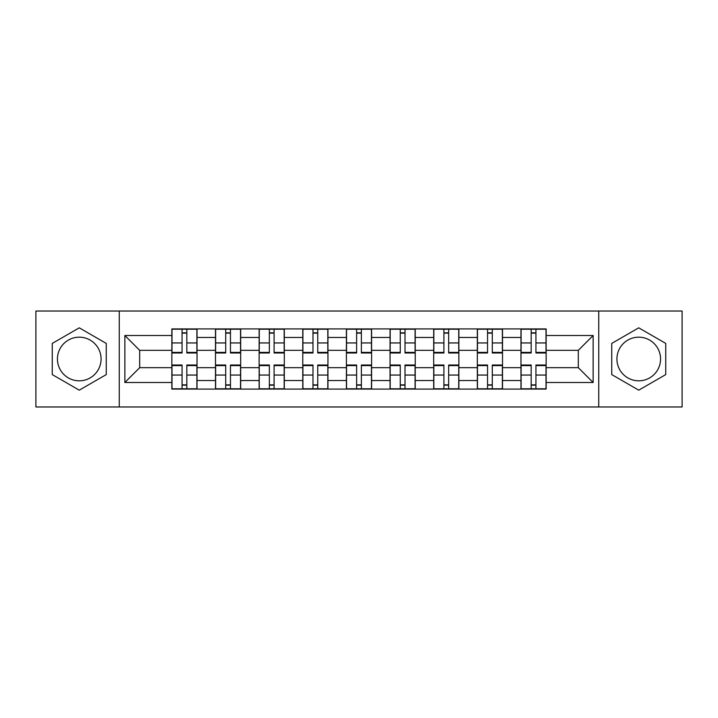 <?xml version="1.0" encoding="UTF-8"?>
<svg xmlns="http://www.w3.org/2000/svg" width="718" height="718" viewBox="0 0 718 718"><rect width="100%" height="100%" fill="white"/><g stroke="black" fill="none" stroke-linecap="round" stroke-linejoin="round"><path stroke-width="1.08" d="M79.258 380.818A21.818 21.818 0 0 1 57.44 359A21.818 21.818 0 0 1 79.258 337.182A21.818 21.818 0 0 1 101.076 359A21.818 21.818 0 0 1 79.258 380.818M638.742 380.818A21.818 21.818 0 0 1 616.924 359A21.818 21.818 0 0 1 638.742 337.182A21.818 21.818 0 0 1 660.56 359A21.818 21.818 0 0 1 638.742 380.818M598.74 406.971L682.1 406.971L682.1 311.029L35.9 311.029L35.9 406.971L598.74 406.971L598.74 311.029M215.49 389.075L215.49 337.46L197.028 337.46L197.028 389.075M197.028 337.46L197.028 328.925M215.49 337.46L215.49 328.925M240.674 328.925L240.674 389.075M259.135 389.075L259.135 328.925M284.31 328.925L284.31 389.075M302.772 389.075L302.772 328.925M327.946 328.925L327.946 389.075M346.408 389.075L346.408 328.925M371.592 328.925L371.592 389.075M390.053 389.075L390.053 328.925M415.228 328.925L415.228 389.075M433.69 389.075L433.69 328.925M458.865 328.925L458.865 389.075M477.326 389.075L477.326 328.925M502.51 328.925L502.51 389.075M520.972 389.075L520.972 328.925M520.972 367.67L502.51 367.67M477.326 367.67L458.865 367.67M433.69 367.67L415.228 367.67M390.053 367.67L371.592 367.67M346.408 367.67L327.946 367.67M302.772 367.67L284.31 367.67M259.135 367.67L240.674 367.67M215.49 367.67L197.028 367.67M520.972 350.33L502.51 350.33M477.326 350.33L458.865 350.33M433.69 350.33L415.228 350.33M390.053 350.33L371.592 350.33M346.408 350.33L327.946 350.33M302.772 350.33L284.31 350.33M259.135 350.33L240.674 350.33M215.49 350.33L197.028 350.33M139.687 367.67L171.853 367.67L171.853 350.33L139.687 350.33L139.687 367.67L124.86 382.497L124.86 335.503L171.853 335.503L171.853 350.33M546.147 350.33L546.147 367.67L578.313 367.67L578.313 350.33L546.147 350.33L546.147 328.925L171.853 328.925L171.853 335.503M546.147 335.503L593.14 335.503L593.14 382.497L546.147 382.497L546.147 367.67M171.853 367.67L171.853 389.075L546.147 389.075L546.147 382.497M171.853 382.497L124.86 382.497M119.26 406.971L119.26 311.029M106.255 343.41L79.258 327.83L52.261 343.41L52.261 374.59L79.258 390.17L106.255 374.59L106.255 343.41M665.739 343.41L638.742 327.83L611.745 343.41L611.745 374.59L638.742 390.17L665.739 374.59L665.739 343.41M186.824 384.875L182.067 384.875M182.067 333.125L186.824 333.125M230.46 384.875L225.703 384.875M225.703 333.125L230.46 333.125M274.096 384.875L269.34 384.875M269.34 333.125L274.096 333.125M317.742 384.875L312.985 384.875M312.985 333.125L317.742 333.125M361.378 384.875L356.622 384.875M356.622 333.125L361.378 333.125M405.015 384.875L400.258 384.875M400.258 333.125L405.015 333.125M448.66 384.875L443.904 384.875M443.904 333.125L448.66 333.125M492.297 384.875L487.54 384.875M487.54 333.125L492.297 333.125M535.933 384.875L531.176 384.875M531.176 333.125L535.933 333.125M124.86 335.503L139.687 350.33M578.313 367.67L593.14 382.497M578.313 350.33L593.14 335.503M186.824 352.987L186.824 329.212L196.894 329.212L196.894 352.987L186.824 352.987M182.067 332.847L186.824 332.847M186.824 329.212L171.997 329.212L171.997 352.987L182.067 352.987L182.067 329.212L178.01 329.212M182.067 365.013L182.067 388.788L171.997 388.788L171.997 365.013L182.067 365.013M186.824 385.153L182.067 385.153M182.067 388.788L196.894 388.788L196.894 365.013L186.824 365.013L186.824 388.788L190.88 388.788M230.46 352.987L230.46 329.212L240.53 329.212L240.53 352.987L230.46 352.987M225.703 332.847L230.46 332.847M230.46 329.212L215.633 329.212L215.633 352.987L225.703 352.987L225.703 329.212L221.647 329.212M274.096 352.987L274.096 329.212L284.166 329.212L284.166 352.987L274.096 352.987M269.34 332.847L274.096 332.847M274.096 329.212L259.27 329.212L259.27 352.987L269.34 352.987L269.34 329.212L265.283 329.212M225.703 365.013L225.703 388.788L215.633 388.788L215.633 365.013L225.703 365.013M230.46 385.153L225.703 385.153M225.703 388.788L240.53 388.788L240.53 365.013L230.46 365.013L230.46 388.788L234.517 388.788M269.34 365.013L269.34 388.788L259.27 388.788L259.27 365.013L269.34 365.013M274.096 385.153L269.34 385.153M269.34 388.788L284.166 388.788L284.166 365.013L274.096 365.013L274.096 388.788L278.153 388.788M317.742 352.987L317.742 329.212L327.812 329.212L327.812 352.987L317.742 352.987M312.985 332.847L317.742 332.847M317.742 329.212L302.915 329.212L302.915 352.987L312.985 352.987L312.985 329.212L308.928 329.212M361.378 352.987L361.378 329.212L371.448 329.212L371.448 352.987L361.378 352.987M356.622 332.847L361.378 332.847M361.378 329.212L346.552 329.212L346.552 352.987L356.622 352.987L356.622 329.212L352.565 329.212M405.015 352.987L405.015 329.212L415.085 329.212L415.085 352.987L405.015 352.987M400.258 332.847L405.015 332.847M405.015 329.212L390.188 329.212L390.188 352.987L400.258 352.987L400.258 329.212L396.201 329.212M312.985 365.013L312.985 388.788L302.915 388.788L302.915 365.013L312.985 365.013M317.742 385.153L312.985 385.153M312.985 388.788L327.812 388.788L327.812 365.013L317.742 365.013L317.742 388.788L321.799 388.788M356.622 365.013L356.622 388.788L346.552 388.788L346.552 365.013L356.622 365.013M361.378 385.153L356.622 385.153M356.622 388.788L371.448 388.788L371.448 365.013L361.378 365.013L361.378 388.788L365.435 388.788M400.258 365.013L400.258 388.788L390.188 388.788L390.188 365.013L400.258 365.013M405.015 385.153L400.258 385.153M400.258 388.788L415.085 388.788L415.085 365.013L405.015 365.013L405.015 388.788L409.072 388.788M448.66 352.987L448.66 329.212L458.73 329.212L458.73 352.987L448.66 352.987M443.904 332.847L448.66 332.847M448.66 329.212L433.834 329.212L433.834 352.987L443.904 352.987L443.904 329.212L439.847 329.212M443.904 365.013L443.904 388.788L433.834 388.788L433.834 365.013L443.904 365.013M448.66 385.153L443.904 385.153M443.904 388.788L458.73 388.788L458.73 365.013L448.66 365.013L448.66 388.788L452.717 388.788M492.297 352.987L492.297 329.212L502.367 329.212L502.367 352.987L492.297 352.987M487.54 332.847L492.297 332.847M492.297 329.212L477.47 329.212L477.47 352.987L487.54 352.987L487.54 329.212L483.483 329.212M487.54 365.013L487.54 388.788L477.47 388.788L477.47 365.013L487.54 365.013M492.297 385.153L487.54 385.153M487.54 388.788L502.367 388.788L502.367 365.013L492.297 365.013L492.297 388.788L496.353 388.788M535.933 352.987L535.933 329.212L546.003 329.212L546.003 352.987L535.933 352.987M531.176 332.847L535.933 332.847M535.933 329.212L521.106 329.212L521.106 352.987L531.176 352.987L531.176 329.212L527.12 329.212M531.176 365.013L531.176 388.788L521.106 388.788L521.106 365.013L531.176 365.013M535.933 385.153L531.176 385.153M531.176 388.788L546.003 388.788L546.003 365.013L535.933 365.013L535.933 388.788L539.99 388.788M477.326 337.46L458.865 337.46M433.69 337.46L415.228 337.46M390.053 337.46L371.592 337.46M346.408 337.46L327.946 337.46M302.772 337.46L284.31 337.46M259.135 337.46L240.674 337.46M520.972 337.46L502.51 337.46M477.326 380.54L458.865 380.54M433.69 380.54L415.228 380.54M390.053 380.54L371.592 380.54M346.408 380.54L327.946 380.54M302.772 380.54L284.31 380.54M259.135 380.54L240.674 380.54M215.49 380.54L197.028 380.54M520.972 380.54L502.51 380.54M186.824 352.394L196.894 352.394M186.824 342.944L196.894 342.944M171.997 352.394L182.067 352.394M171.997 342.944L182.067 342.944M182.067 365.606L171.997 365.606M182.067 375.056L171.997 375.056M196.894 365.606L186.824 365.606M196.894 375.056L186.824 375.056M230.46 352.394L240.53 352.394M230.46 342.944L240.53 342.944M215.633 352.394L225.703 352.394M215.633 342.944L225.703 342.944M274.096 352.394L284.166 352.394M274.096 342.944L284.166 342.944M259.27 352.394L269.34 352.394M259.27 342.944L269.34 342.944M225.703 365.606L215.633 365.606M225.703 375.056L215.633 375.056M240.53 365.606L230.46 365.606M240.53 375.056L230.46 375.056M269.34 365.606L259.27 365.606M269.34 375.056L259.27 375.056M284.166 365.606L274.096 365.606M284.166 375.056L274.096 375.056M317.742 352.394L327.812 352.394M317.742 342.944L327.812 342.944M302.915 352.394L312.985 352.394M302.915 342.944L312.985 342.944M361.378 352.394L371.448 352.394M361.378 342.944L371.448 342.944M346.552 352.394L356.622 352.394M346.552 342.944L356.622 342.944M405.015 352.394L415.085 352.394M405.015 342.944L415.085 342.944M390.188 352.394L400.258 352.394M390.188 342.944L400.258 342.944M312.985 365.606L302.915 365.606M312.985 375.056L302.915 375.056M327.812 365.606L317.742 365.606M327.812 375.056L317.742 375.056M356.622 365.606L346.552 365.606M356.622 375.056L346.552 375.056M371.448 365.606L361.378 365.606M371.448 375.056L361.378 375.056M400.258 365.606L390.188 365.606M400.258 375.056L390.188 375.056M415.085 365.606L405.015 365.606M415.085 375.056L405.015 375.056M448.66 352.394L458.73 352.394M448.66 342.944L458.73 342.944M433.834 352.394L443.904 352.394M433.834 342.944L443.904 342.944M443.904 365.606L433.834 365.606M443.904 375.056L433.834 375.056M458.73 365.606L448.66 365.606M458.73 375.056L448.66 375.056M492.297 352.394L502.367 352.394M492.297 342.944L502.367 342.944M477.47 352.394L487.54 352.394M477.47 342.944L487.54 342.944M487.54 365.606L477.47 365.606M487.54 375.056L477.47 375.056M502.367 365.606L492.297 365.606M502.367 375.056L492.297 375.056M535.933 352.394L546.003 352.394M535.933 342.944L546.003 342.944M521.106 352.394L531.176 352.394M521.106 342.944L531.176 342.944M531.176 365.606L521.106 365.606M531.176 375.056L521.106 375.056M546.003 365.606L535.933 365.606M546.003 375.056L535.933 375.056"/></g></svg>
